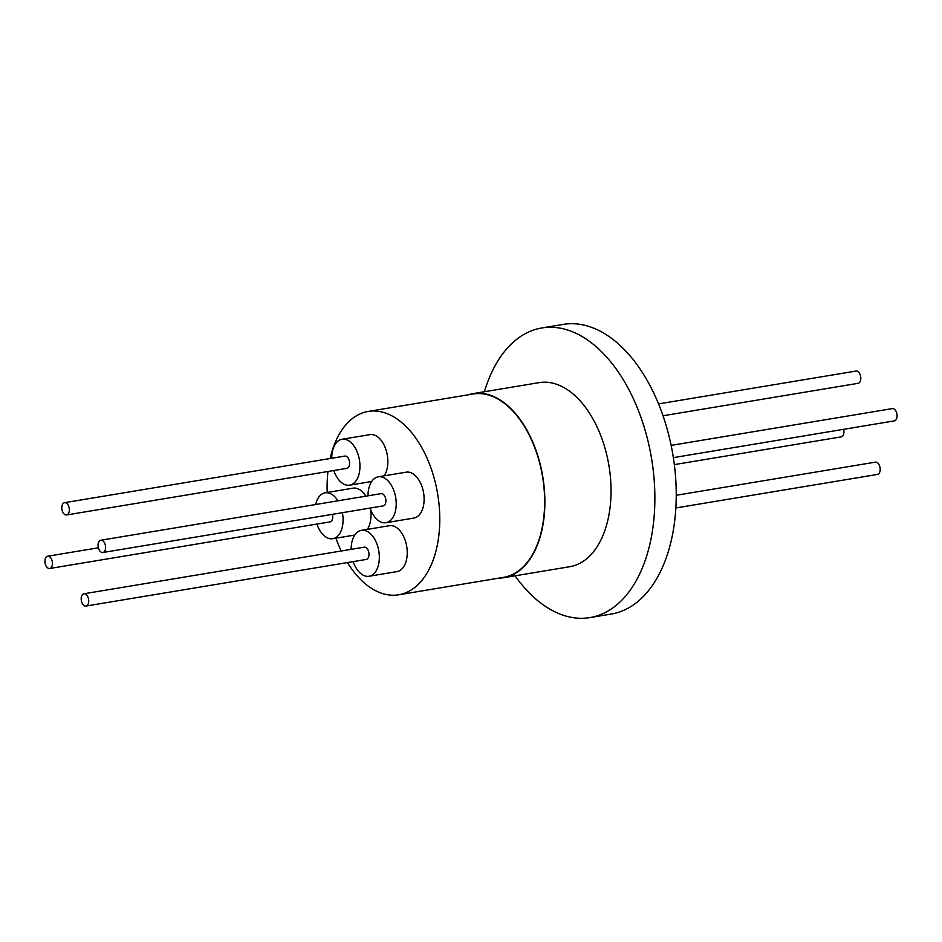 <?xml version="1.0" encoding="UTF-8"?>
<svg xmlns="http://www.w3.org/2000/svg" width="942" height="942" viewBox="0 0 942 942"><rect width="100%" height="100%" fill="white"/><g stroke="black" fill="none" stroke-linecap="round" stroke-linejoin="round"><path stroke-width="1.41" d="M398.69 594.791L503.558 577.352A92.928 54.989 -99.4 0 0 539.389 538.565A92.928 54.989 -99.4 0 0 531.241 439.219A92.928 54.989 -99.4 0 0 473.072 394.003L368.192 411.442A92.928 54.989 80.6 0 1 426.373 456.658A92.928 54.989 80.6 0 1 434.521 556.004A92.928 54.989 80.6 0 1 398.69 594.791A92.928 54.989 80.6 0 1 347.433 562.574M341.181 550.999A92.928 54.989 80.6 0 1 335.905 538.188M327.204 492.466A92.928 54.989 80.6 0 1 327.957 471.495M330.136 458.518A92.928 54.989 80.6 0 1 332.361 450.229A92.928 54.989 80.6 0 1 368.192 411.442M368.016 495.798A23.267 13.765 80.6 0 1 369.335 486.519A23.267 13.765 80.6 0 1 378.295 476.817L406.202 472.178A23.267 13.765 80.6 0 1 420.756 483.493A23.267 13.765 80.6 0 1 422.805 508.362A23.267 13.765 80.6 0 1 413.832 518.076L385.937 522.716A23.267 13.765 80.6 0 1 370.053 508.079M378.295 476.817A23.267 13.765 80.6 0 1 392.861 488.133A23.267 13.765 80.6 0 1 394.898 513.001A23.267 13.765 80.6 0 1 385.937 522.716M370.536 509.41A23.267 13.765 80.6 0 1 369.653 524.353A23.267 13.765 80.6 0 1 367.309 529.38M342.405 512.672A23.267 13.765 80.6 0 1 341.758 528.992A23.267 13.765 80.6 0 1 332.785 538.706A23.267 13.765 80.6 0 1 316.912 524.07M315.641 504.512A23.267 13.765 80.6 0 1 316.182 502.51A23.267 13.765 80.6 0 1 325.155 492.807A23.267 13.765 80.6 0 1 337.942 500.803M331.749 458.248A23.267 13.765 80.6 0 1 333.068 448.969A23.267 13.765 80.6 0 1 342.04 439.266L369.935 434.627A23.267 13.765 80.6 0 1 384.501 445.943A23.267 13.765 80.6 0 1 386.538 470.812A23.267 13.765 80.6 0 1 384.183 475.84M342.04 439.266A23.267 13.765 80.6 0 1 356.594 450.582A23.267 13.765 80.6 0 1 358.643 475.451A23.267 13.765 80.6 0 1 349.67 485.165A23.267 13.765 80.6 0 1 333.786 470.529M351.13 549.339A23.267 13.765 80.6 0 1 352.449 540.06A23.267 13.765 80.6 0 1 361.422 530.358L389.317 525.718A23.267 13.765 80.6 0 1 403.882 537.034A23.267 13.765 80.6 0 1 405.92 561.903A23.267 13.765 80.6 0 1 396.947 571.617L369.052 576.257A23.267 13.765 80.6 0 1 353.168 561.62M361.422 530.358A23.267 13.765 80.6 0 1 375.976 541.674A23.267 13.765 80.6 0 1 378.025 566.542A23.267 13.765 80.6 0 1 369.052 576.257M102.855 552.507L383.135 505.901A6.217 3.686 -99.4 0 0 385.879 501.332A6.217 3.686 -99.4 0 0 383.712 494.715A6.217 3.686 -99.4 0 0 381.098 493.632L100.818 540.237A6.217 3.686 80.6 0 1 103.432 541.332A6.217 3.686 80.6 0 1 105.598 547.938A6.217 3.686 80.6 0 1 102.855 552.507A6.217 3.686 80.6 0 1 100.241 551.423A6.217 3.686 80.6 0 1 98.074 544.806A6.217 3.686 80.6 0 1 100.818 540.237M47.1 567.414A6.217 3.686 80.6 0 1 44.933 560.796A6.217 3.686 80.6 0 1 47.677 556.227A6.217 3.686 80.6 0 1 50.279 557.323A6.217 3.686 80.6 0 1 52.446 563.928A6.217 3.686 80.6 0 1 49.714 568.497A6.217 3.686 80.6 0 1 47.1 567.414M66.599 514.956L346.868 468.351A6.217 3.686 -99.4 0 0 349.612 463.782A6.217 3.686 -99.4 0 0 347.445 457.164A6.217 3.686 -99.4 0 0 344.831 456.081L64.551 502.687A6.217 3.686 80.6 0 1 67.165 503.782A6.217 3.686 80.6 0 1 69.331 510.387A6.217 3.686 80.6 0 1 66.599 514.956A6.217 3.686 80.6 0 1 63.985 513.873A6.217 3.686 80.6 0 1 61.819 507.255A6.217 3.686 80.6 0 1 64.551 502.687M85.969 606.047L366.25 559.442A6.217 3.686 -99.4 0 0 368.993 554.873A6.217 3.686 -99.4 0 0 366.827 548.256A6.217 3.686 -99.4 0 0 364.213 547.172L83.932 593.778A6.217 3.686 80.6 0 1 86.546 594.873A6.217 3.686 80.6 0 1 88.713 601.479A6.217 3.686 80.6 0 1 85.969 606.047A6.217 3.686 80.6 0 1 83.367 604.964A6.217 3.686 80.6 0 1 81.2 598.347A6.217 3.686 80.6 0 1 83.932 593.778M468.198 394.816A93.305 55.201 80.6 0 1 473.002 393.638A93.305 55.201 80.6 0 1 531.418 439.031A93.305 55.201 80.6 0 1 539.601 538.777A93.305 55.201 80.6 0 1 503.617 577.717A93.305 55.201 80.6 0 1 498.695 578.153M473.002 393.638L539.177 382.629A93.305 55.201 80.6 0 1 597.581 428.033A93.305 55.201 80.6 0 1 605.765 527.779A93.305 55.201 80.6 0 1 569.78 566.707L503.617 577.717M484.423 391.742A146.799 86.852 80.6 0 1 485.189 389.223A146.799 86.852 80.6 0 1 541.791 327.969A146.799 86.852 80.6 0 1 633.683 399.384A146.799 86.852 80.6 0 1 646.565 556.333A146.799 86.852 80.6 0 1 589.963 617.587A146.799 86.852 80.6 0 1 515.038 575.821M541.791 327.969L563.163 324.413A146.799 86.852 80.6 0 1 655.055 395.84A146.799 86.852 80.6 0 1 667.937 552.777A146.799 86.852 80.6 0 1 611.334 614.031L589.963 617.587M673.353 457.635L894.323 420.886A6.217 3.686 -99.4 0 0 897.067 416.317A6.217 3.686 -99.4 0 0 894.9 409.699A6.217 3.686 -99.4 0 0 892.286 408.604L671.14 445.389M663.027 415.763L858.068 383.335A6.217 3.686 -99.4 0 0 860.8 378.766A6.217 3.686 -99.4 0 0 858.633 372.149A6.217 3.686 -99.4 0 0 856.031 371.054L658.552 403.906M675.861 507.95L877.449 474.427A6.217 3.686 -99.4 0 0 880.181 469.858A6.217 3.686 -99.4 0 0 878.015 463.24A6.217 3.686 -99.4 0 0 875.401 462.145L676.25 495.268M674.342 464.618L841.182 436.876A6.217 3.686 -99.4 0 0 843.62 429.317M49.714 568.497L329.994 521.892A6.217 3.686 -99.4 0 0 332.432 514.332M325.155 492.807L353.05 488.168A23.267 13.765 80.6 0 1 365.837 496.163M354.804 535.044L332.785 538.706M371.678 481.503L349.67 485.165M98.38 547.797L47.677 556.227"/></g></svg>
